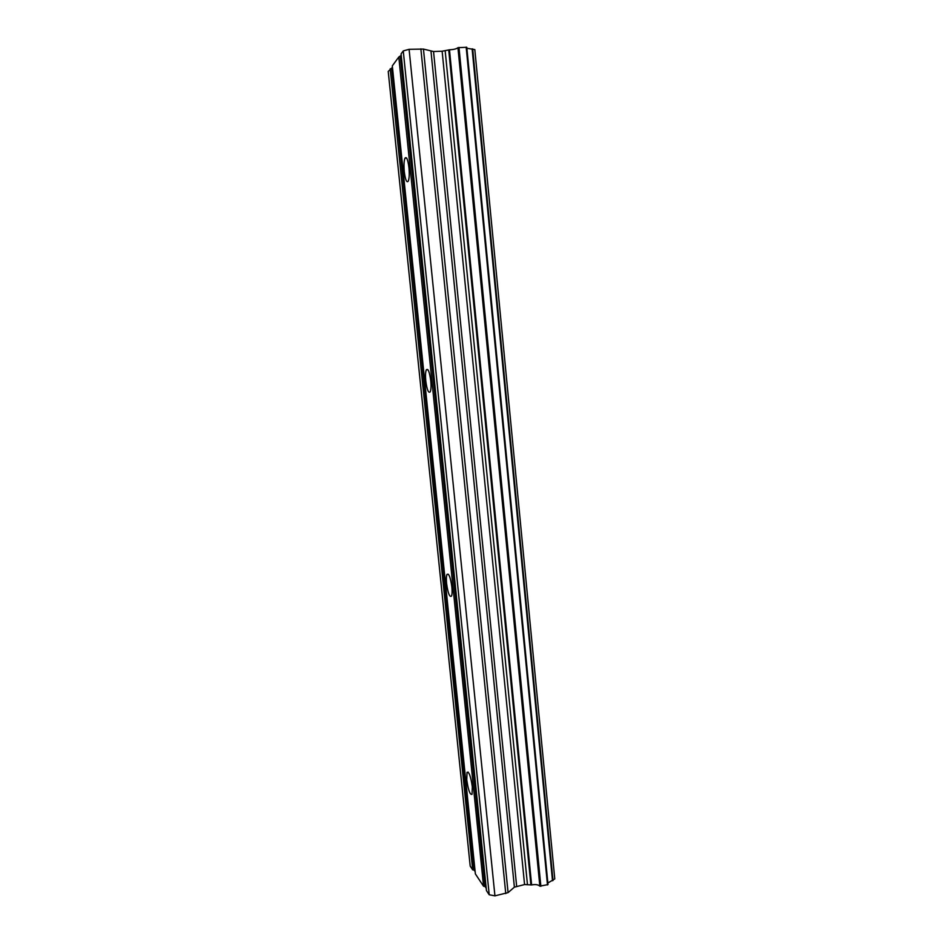<?xml version="1.0" encoding="UTF-8"?>
<svg xmlns="http://www.w3.org/2000/svg" width="943" height="943" viewBox="0 0 943 943"><rect width="100%" height="100%" fill="white"/><g stroke="black" fill="none" stroke-linecap="round" stroke-linejoin="round"><path stroke-width="1.41" d="M408.956 167.642C409.51 174.042 409.286 178.557 408.26 181.174C406.681 183.025 405.349 179.877 404.288 171.732C403.722 165.355 403.958 160.84 404.983 158.176C406.551 156.29 407.883 159.45 408.956 167.642M430.762 380.772C431.246 386.076 431.069 389.754 430.232 391.816C428.487 393.502 427.002 389.883 425.776 380.937C425.293 375.656 425.47 371.955 426.307 369.868C428.039 368.135 429.525 371.766 430.762 380.772M451.874 587.041C452.286 591.473 452.157 594.491 451.485 596.117C449.611 597.461 447.984 593.277 446.593 583.552C446.169 579.132 446.298 576.102 446.97 574.464C448.833 573.061 450.459 577.257 451.874 587.041M472.313 786.804L472.054 794.312C470.074 795.161 468.306 790.352 466.761 779.873L467.021 772.352C468.977 771.421 470.746 776.242 472.313 786.804M401.223 55.389L398.795 57.028L392.312 65.869L475.378 873.925L483.57 886.267L485.044 886.467L486.223 888.235M392.453 67.307L388.221 71.456L470.203 866.11L472.691 869.859L474.117 870.071L475.142 871.627M547.859 882.99L554.779 878.923L474.812 49.59L466.879 48.27M514.383 887.163L524.567 884.558L531.616 884.935C535.589 884.228 538.335 884.64 539.844 886.161L548.013 884.581L466.785 47.28L457.944 47.68C456.601 48.859 453.783 49.566 449.481 49.802L442.137 51.205L433.544 51.535L423.454 49.071L409.097 49.307L403.262 50.922L401.07 53.904L486.458 890.616L489.217 894.766L494.934 895.85L508.077 892.608L514.383 887.163L430.998 51.335M474.117 870.071L391.64 68.415M472.691 869.859L390.19 68.78M540.869 886.302L458.982 47.421M530.885 884.947L448.715 49.92M527.432 884.428L445.179 50.816M524.567 884.558L442.137 51.205M494.934 895.85L409.097 49.307M489.217 894.766L403.262 50.922M485.044 886.467L400.292 56.663M483.57 886.267L398.795 57.028M553.011 880.526L472.691 48.906M552.504 880.727L472.125 48.871M547.482 884.935L466.172 47.15M539.844 886.161L457.944 47.68M531.616 884.935L449.481 49.802M516.646 886.196L433.544 51.535M508.077 892.608L423.454 49.071M505.766 893.599L420.873 48.859M467.021 772.352L468.211 772.14M446.97 574.464L448.396 574.263M426.307 369.868L427.898 369.703M404.983 158.176L406.633 158.082M548.013 884.581L466.785 47.28"/></g></svg>
